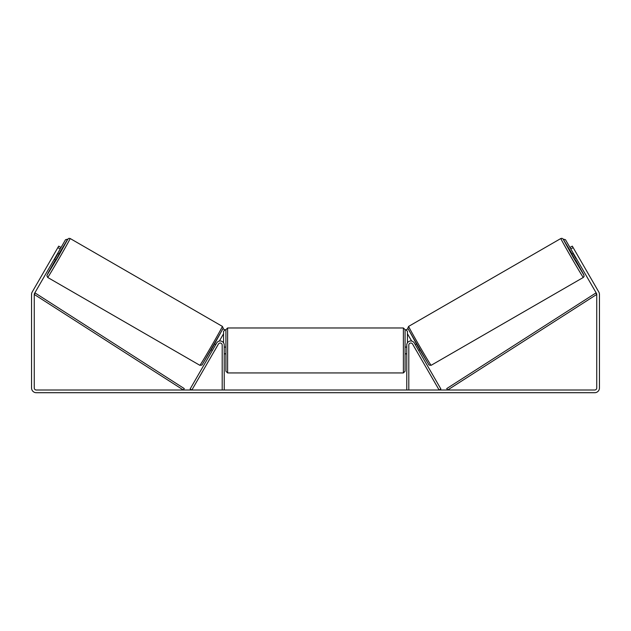 <?xml version="1.0" encoding="UTF-8"?>
<svg xmlns="http://www.w3.org/2000/svg" width="631" height="631" viewBox="0 0 631 631"><rect width="100%" height="100%" fill="white"/><g stroke="black" fill="none" stroke-linecap="round" stroke-linejoin="round"><path stroke-width="0.95" d="M216.662 343.019A4.054 4.054 0 0 1 224.234 345.054L224.234 390.013L222.199 390.013L222.199 345.054A2.027 2.027 0 0 0 218.421 344.037L191.871 390.013L190.12 388.996L216.662 343.019M414.338 343.019A4.054 4.054 0 0 0 406.766 345.054L406.766 390.013L408.801 390.013L408.801 345.054A2.027 2.027 0 0 1 412.579 344.037L439.129 390.013L440.88 388.996L414.338 343.019M583.32 277.443L431.115 365.317A22.479 0.402 -120 0 1 419.52 346.056A22.479 0.402 -120 0 1 408.636 326.385L560.841 238.51A22.479 0.402 60 0 0 571.725 258.182A22.479 0.402 60 0 0 583.32 277.443L584.101 276.441L583.754 274.643L575.551 259.877L583.935 275.14L573.216 257.322L563.152 239.125L572.175 254.017L563.112 239.015L561.953 238.305L560.841 238.51M575.235 260.059L571.852 254.206L573.342 253.346M575.914 252.384L578.84 257.456M415.261 344.613L416.397 343.958M418.637 350.473L419.781 349.811M413.983 346.466L413.502 345.63M415.742 345.449L418.156 349.629M416.397 350.647L416.886 351.483M413.952 346.49L416.365 350.67M573.824 254.183L573.469 254.388L575.882 258.568L576.237 258.363M575.882 258.568L573.469 254.388M60.19 248.953L57.855 247.604L58.699 246.137L61.041 247.494L34.524 293.415A2.027 2.027 0 0 0 34.255 294.425L34.255 387.978A2.027 2.027 0 0 0 36.282 390.013L594.717 390.013A2.027 2.027 0 0 0 596.745 387.978L596.745 294.425A2.027 2.027 0 0 0 596.476 293.415L569.959 247.494L572.301 246.137L573.145 247.604L570.81 248.953M57.855 247.604L32.181 292.058A4.732 4.732 0 0 0 31.55 294.425L31.55 387.978A4.732 4.732 0 0 0 36.282 392.711L594.717 392.711A4.732 4.732 0 0 0 599.45 387.978L599.45 294.425A4.732 4.732 0 0 0 598.819 292.058L573.145 247.604M225.922 350.457L225.922 329.674L227.61 327.978L227.61 372.937L225.922 371.249L225.922 350.457M405.078 329.674L405.078 371.249L403.39 372.937L403.39 327.978L405.078 329.674M224.234 348.044L224.234 352.871M406.766 352.871L406.766 348.044M223.555 342.807L223.555 331.362L225.243 329.674M405.757 329.674L407.445 331.362L407.445 342.807M573.319 253.362L565.486 239.733L563.191 239.117M569.959 247.494L565.486 239.733M407.981 328.712L406.845 329.366L406.553 330.47M407.445 333.791L411.657 341.079M563.215 239.149L565.455 239.748M222.364 326.385L70.159 238.51A22.479 0.402 120 0 1 59.275 258.182A22.479 0.402 120 0 1 47.68 277.443L199.885 365.317A22.479 0.402 -60 0 0 211.48 346.056A22.479 0.402 -60 0 0 222.364 326.385L223.193 328.152L212.892 346.924L201.928 365.065L199.885 365.317M54.274 259.199L55.765 260.059L57.508 257.164L59.148 254.206L57.658 253.346M57.176 254.183L57.531 254.388L55.118 258.568L54.763 258.363M217.017 346.466L217.498 345.63M215.739 344.613L214.603 343.958M212.363 350.473L211.219 349.811M214.114 351.483L214.603 350.647M215.258 345.449L212.844 349.629M217.048 346.49L214.635 350.67M55.086 252.384L52.16 257.456M55.118 258.568L57.531 254.388M57.681 253.362L65.514 239.733L67.809 239.117M61.041 247.494L65.514 239.733M223.019 328.712L224.155 329.366L224.447 330.47M223.555 333.791L219.343 341.079M67.785 239.149L65.545 239.748M34.255 294.425L183.361 390.013L184.268 388.586L35.17 293.005L34.255 294.425M596.745 294.425L447.639 390.013L446.732 388.586L595.83 293.005L596.745 294.425M408.02 328.696L428.804 364.702M47.68 277.443L46.852 275.676L48.224 272.75L55.449 259.877L47.065 275.14L57.784 257.322L67.848 239.125L58.825 254.017L67.517 239.535L68.897 238.337L70.159 238.51M222.98 328.696L202.196 364.702M431.115 365.317L429.072 365.065L418.108 346.924L407.807 328.152L408.636 326.385M403.39 327.978L227.61 327.978M225.922 347.082L224.234 347.082M406.766 347.082L405.078 347.082M406.766 353.841L405.078 353.841M225.922 353.841L224.234 353.841M403.39 372.937L227.61 372.937"/></g></svg>
